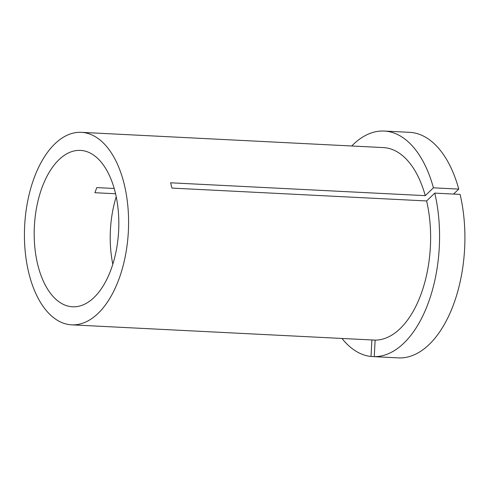 <?xml version="1.0" encoding="UTF-8"?>
<svg xmlns="http://www.w3.org/2000/svg" width="489" height="489" viewBox="0 0 489 489"><rect width="100%" height="100%" fill="white"/><g stroke="black" fill="none" stroke-linecap="round" stroke-linejoin="round"><path stroke-width="0.73" d="M453.578 194.066L458.755 189.096A112.935 60.844 -87.1 0 0 439.373 149.182A112.935 60.844 -87.1 0 0 409.58 132.33L384.244 131.052A112.935 60.844 -87.1 0 0 351.725 145.991M458.755 189.096L433.419 187.819A112.935 60.844 -87.1 0 0 414.036 147.904A112.935 60.844 -87.1 0 0 384.244 131.052M51.901 295.111A78.301 42.188 -87.1 0 0 72.561 306.792A78.301 42.188 -87.1 0 0 116.156 251.016A78.301 42.188 -87.1 0 0 101.113 162.073A78.301 42.188 -87.1 0 0 80.459 150.392A78.301 42.188 -87.1 0 0 36.858 206.169A78.301 42.188 -87.1 0 0 51.901 295.111M106.791 146.724A96.37 51.92 -87.1 0 0 81.37 132.342A96.37 51.92 -87.1 0 0 27.708 200.991A96.37 51.92 -87.1 0 0 46.223 310.46A96.37 51.92 -87.1 0 0 71.651 324.843A96.37 51.92 -87.1 0 0 125.306 256.193A96.37 51.92 -87.1 0 0 106.791 146.724M433.419 187.819L425.265 195.649A96.37 51.92 -87.1 0 0 408.828 161.975A96.37 51.92 -87.1 0 0 383.407 147.592L81.37 132.342M71.651 324.843L375.13 340.124A96.37 51.92 -87.1 0 0 426.61 200.955L171.939 188.094L170.594 182.794L425.265 195.649M114.194 188.479L96.798 187.605L94.903 192.721L115.563 193.76M116.223 196.767A78.301 42.188 -87.1 0 0 112.812 264.256M341.976 338.449A112.935 60.844 -87.1 0 0 371.023 356.487L374.262 356.652A112.935 60.844 -87.1 0 0 434.764 193.118L460.1 194.396A112.935 60.844 -87.1 0 1 399.605 357.948L374.262 356.67L375.13 340.124M434.764 193.118L426.61 200.955M371.023 356.487L371.891 339.959"/></g></svg>

